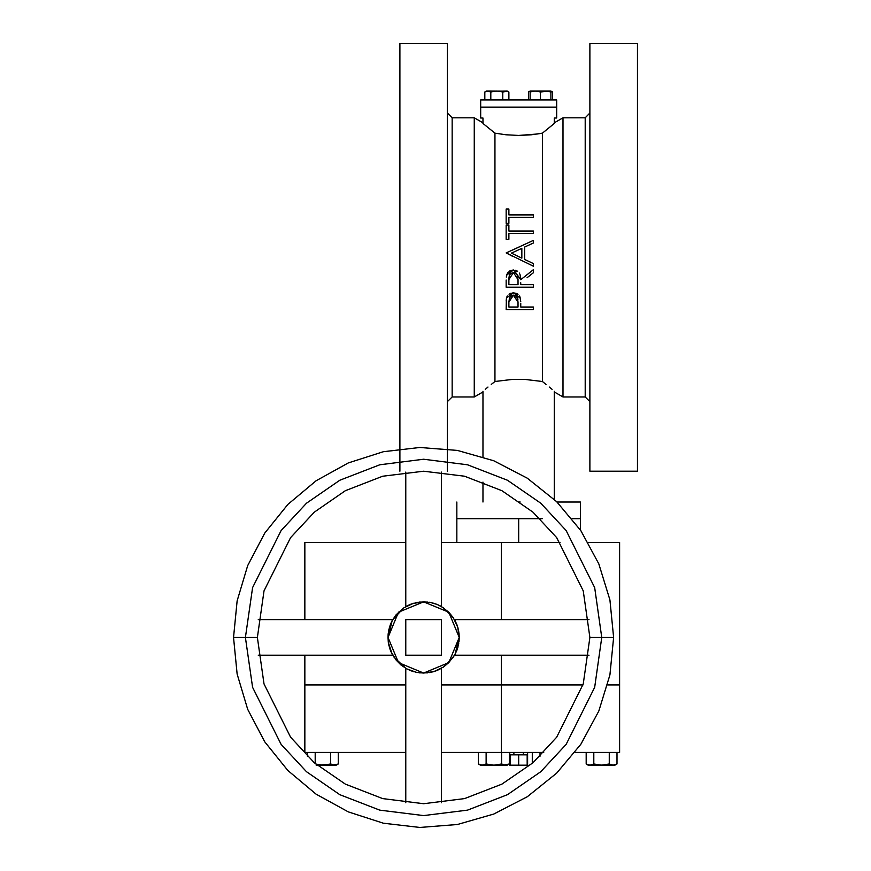 <?xml version="1.0" encoding="UTF-8"?>
<svg xmlns="http://www.w3.org/2000/svg" width="871" height="871" viewBox="0 0 871 871"><rect width="100%" height="100%" fill="white"/><g stroke="black" fill="none" stroke-linecap="round" stroke-linejoin="round"><path stroke-width="1.31" d="M233.58 637.441L237.13 674.034L247.691 709.299L264.828 741.852L287.898 770.476L316.053 794.112L348.258 811.903L383.316 823.171L419.822 827.45L457.406 824.467L493.715 814.08L527.249 796.747L556.667 773.165L580.826 744.226L598.823 711.063L609.929 674.96L613.663 637.441L589.917 637.441L613.663 637.441L609.929 599.923L598.823 563.831L580.826 530.657L556.667 501.718L527.249 478.135L493.715 460.803L457.406 450.416L419.822 447.433L383.316 451.711L348.258 462.98L316.053 480.77L287.898 504.407L264.828 533.03L247.691 565.584L237.13 600.848L233.58 637.441L245.459 637.441L233.58 637.441M480.64 118.053L483.013 118.053L483.013 123.453L494.891 133.165L494.891 381.542L494.891 133.165L506.018 134.798L518.659 135.451L531.277 134.798L542.404 133.165L542.404 381.542L542.404 133.165L554.283 123.453L554.283 118.053L556.656 118.053L556.656 107.122L480.64 107.122L556.656 107.122L556.656 118.053L554.283 118.053L554.283 123.453L542.404 133.165L537.091 134.069L518.659 135.451L506.018 134.798L494.891 133.165L483.013 123.453L483.013 118.053L480.64 118.053L480.64 107.122L480.64 118.053M456.883 518.659L539.998 518.659L456.883 518.659L456.883 502.034L456.883 542.415M571.986 518.659L580.413 518.659L571.986 518.659M580.413 502.034L556.983 502.034L580.413 502.034L580.413 518.659L580.413 502.034M520.15 502.034L518.648 502.034M589.917 43.55L589.917 471.157L637.42 471.157L637.42 43.55L589.917 43.55L589.917 471.157L637.42 471.157L637.42 43.55L589.917 43.55M585.16 117.792L585.16 396.915L585.16 117.792L562.971 117.792L562.971 396.915L562.971 117.792L554.283 122.811L562.971 117.792L585.16 117.792L589.917 113.034L585.16 117.792M452.125 117.792L452.125 396.915L452.125 117.792L447.378 113.034L452.125 117.792L474.314 117.792L474.314 396.915L474.314 117.792L452.125 117.792M447.378 471.157L447.378 43.55L399.865 43.55L399.865 471.157M508.914 225.045L508.914 230.978L533.346 230.978L533.346 233.417L533.346 230.978L533.346 233.417L533.346 230.978L508.914 230.978L508.914 225.045L506.127 225.045L506.127 239.351L508.914 239.351L508.914 233.417L533.346 233.417L508.914 233.417L508.914 239.351L506.127 239.351L506.127 225.045L508.914 225.045L506.127 225.045M533.346 269.716L520.782 279.711L533.346 269.716L533.346 272.732L533.346 269.716L533.346 272.732L533.346 269.716L520.782 279.711L520.107 274.779M533.346 284.719L533.346 287.169L533.346 284.719L533.346 287.169L533.346 284.719L520.782 284.719L520.782 282.737L520.782 284.719L520.782 282.737L520.782 284.719L533.346 284.719M533.346 307.06L533.346 309.499L533.346 307.06L533.346 309.499L533.346 307.06L520.782 307.06L520.782 305.111L520.782 307.06L520.782 305.111L520.782 307.06L533.346 307.06M533.346 263.565L524.625 259.416L533.346 263.565L533.346 266.221L533.346 263.565L533.346 266.221L533.346 263.565L524.625 259.416L524.625 247.081L524.625 259.416L524.625 247.081L533.346 243.053L533.346 240.407L533.346 243.053L533.346 240.407L533.346 243.053L524.625 247.081L533.346 243.053M533.346 214.93L533.346 217.369L533.346 214.93L533.346 217.369L533.346 214.93L508.914 214.93L508.914 208.996L506.127 208.996L506.127 223.303L508.914 223.303L508.914 217.369L533.346 217.369L508.914 217.369L508.914 223.303L506.127 223.303L506.127 208.996L508.914 208.996L508.914 214.93L533.346 214.93M506.378 298.764L506.127 309.499L533.346 309.499L506.127 309.499L506.389 298.709M508.914 307.06L508.914 302.074L508.914 307.06L508.914 302.074L508.914 307.06L517.995 307.06L508.914 307.06L517.995 307.06L518.049 302.291L517.995 307.06M506.127 281.714L506.127 287.169L533.346 287.169L506.127 287.169L506.149 279.972M508.914 284.719L508.914 279.613L508.914 284.719L508.914 279.613L508.914 284.719L517.995 284.719L508.914 284.719L517.995 284.719L518.027 279.733L517.995 284.719M533.346 240.407L506.127 252.96L519.758 246.667L506.127 252.96L512.932 256.542M521.827 248.366L521.827 258.099L521.827 248.366L521.827 258.099L511.429 253.167L521.827 248.366M506.127 252.96L533.346 266.221M556.656 99.991L550.886 99.991L556.656 99.991L556.656 107.122L480.64 107.122L480.64 99.991L480.64 107.122L556.656 107.122L556.656 99.991M547.01 91.128L535.284 91.063L540.477 91.988L540.477 99.991L540.477 91.988L550.886 91.063L545.682 91.063L550.886 91.988L550.886 99.991L480.64 99.991L484.788 99.991L484.788 91.988L487.793 91.063L486.399 91.063L484.788 91.988L484.788 99.991L490.798 99.991L490.798 91.988L490.798 99.991L502.817 99.991L502.817 91.988L504.298 91.313L502.817 91.988L502.817 99.991L490.798 99.991M536.601 91.128L530.08 91.063L530.08 91.988L534.838 91.074M507.216 91.128L487.793 91.063L490.798 91.988L496.808 91.063L502.817 91.988L507.336 91.313L508.827 91.988L508.827 99.991L508.827 91.988L508.043 91.586M527.195 765.13L527.554 752.424L527.554 765.13L527.195 754.798L527.195 765.13L518.648 765.13L518.648 754.798L527.195 754.798L518.648 754.798L518.648 765.13L510.09 765.13L510.09 754.798L518.648 754.798L510.09 754.798L509.742 765.13L527.195 765.13M610.212 764.433L609.265 763.932L601.556 765.13L593.848 763.932L593.848 752.424L593.848 763.932L589.994 765.13L586.139 763.932L586.139 752.424L586.139 763.932L588.197 765.13L614.904 765.13L616.973 763.932L616.973 752.424L616.973 763.932L613.119 765.13L609.265 763.932L611.17 764.803L609.265 763.932L605.443 764.803L609.265 763.932L609.265 752.424L609.265 763.932L601.774 765.13M245.459 637.441L257.337 637.441L245.459 637.441L252.579 687.328L281.083 744.346L306.472 771.673L339.777 794.646L379.767 810.128L423.622 815.615L467.477 810.128L507.466 794.646L540.771 771.673L566.161 744.346L594.664 687.328L601.785 637.441L594.664 687.328L566.161 744.346L540.771 771.673L507.466 794.646L467.477 810.128L423.622 815.615L379.767 810.128L339.777 794.646L306.472 771.673L281.083 744.346L252.579 687.328L245.459 637.441L252.579 587.555L281.083 530.537L306.472 503.209L339.777 480.237L379.767 464.755L423.622 459.278L467.477 464.755L507.466 480.237L540.771 503.209L566.161 530.537L594.664 587.555L601.785 637.441L594.664 587.555L566.161 530.537L540.771 503.209L507.466 480.237L467.477 464.755L423.622 459.278L379.767 464.755L339.777 480.237L306.472 503.209L281.083 530.537L252.579 587.555L245.459 637.441M490.438 764.88L488.032 764.433L493.846 765.13L499.66 764.433L493.846 765.13L486.138 763.932L486.138 752.424L486.138 763.932L482.284 765.13L478.429 763.932L478.429 752.424L478.429 763.932L480.498 765.13L507.194 765.13L509.263 763.932L509.263 752.424L509.263 763.932L505.409 765.13L501.554 763.932L503.46 764.803L501.554 763.932L497.733 764.803L501.554 763.932L501.554 752.424L501.554 763.932L494.064 765.13M317.098 765.13L336.25 765.13L338.318 763.932L338.318 752.424L338.318 763.932L334.464 765.13L330.61 763.932L332.515 764.803L330.61 763.932L326.788 764.803L330.61 763.932L330.61 752.424L330.61 763.932L323.119 765.13M257.337 637.441L263.989 684.007L290.587 737.214L314.279 762.735L345.373 784.172L382.685 798.62L423.622 803.737L464.559 798.62L501.881 784.172L532.965 762.735L556.656 737.214L583.265 684.007L589.917 637.441L583.265 590.886L556.656 537.668L532.965 512.159L501.881 490.721L464.559 476.274L423.622 471.157L382.685 476.274L345.373 490.721L314.279 512.159L290.587 537.668L263.989 590.886L257.337 637.441L263.989 590.886L290.587 537.668L314.279 512.159L345.373 490.721L382.685 476.274L423.622 471.157L464.559 476.274L501.881 490.721L532.965 512.159L556.656 537.668L583.265 590.886L589.917 637.441L583.265 684.007L556.656 737.214L532.965 762.735L501.881 784.172L464.559 798.62L423.622 803.737L382.685 798.62L345.373 784.172L314.279 762.735L290.587 737.214L263.989 684.007L257.337 637.441M388.237 633.25L387.987 637.441L398.428 612.248L423.622 601.807L448.815 612.248L459.257 637.441L448.815 662.635L423.622 673.076L398.428 662.635L387.987 637.441L388.673 644.398L390.698 651.083L396.076 660.044L401.019 664.987L406.822 668.874L416.676 672.39L423.622 673.076L433.976 671.541L443.415 667.066L453.268 657.224L455.043 654.241L459.257 637.441L457.721 627.087L453.247 617.648L443.404 607.806L437.264 604.518L430.579 602.492L423.622 601.807L413.268 603.342L403.828 607.816L396.076 614.839L392.2 620.642L387.987 637.441L388.161 633.957M585.16 396.915L589.917 401.673L585.16 396.915L562.971 396.915L585.16 396.915M452.125 396.915L474.314 396.915L483.013 391.896L474.314 396.915L452.125 396.915L447.378 401.673L452.125 396.915M552.072 389.391L549.274 387.072L552.072 389.391M546.03 384.427L542.404 381.542L546.03 384.427M554.283 391.896L562.971 396.915L554.283 391.896M491.266 384.427L494.891 381.542L512.224 379.418L525.05 379.418L542.404 381.542L525.05 379.418L512.224 379.418L494.891 381.542L491.266 384.427M485.223 389.381L488.021 387.062L485.223 389.381M483.013 122.811L474.314 117.792L483.013 122.811M519.987 274.43L519.29 273.08M517.559 271.295L512.202 270.152L508.054 272.405M516.83 270.848L517.483 271.24M516.024 270.5L516.743 270.805M515.186 270.25L515.937 270.467M510.025 270.837L511.027 270.424M509.121 271.404L509.873 270.925M508.131 272.329L506.682 274.898M507.368 273.363L506.28 277.087M520.716 301.649L520.009 297.131M519.943 296.989L519.443 295.933M518.005 294.246L513.422 292.743L508.969 294.158M517.145 293.647L517.679 293.995M515.904 293.102L516.83 293.483M510.036 293.483L511.048 293.081M508.98 294.148L509.905 293.549M507.358 295.955L506.922 296.826M506.878 296.946L506.584 297.795M554.283 499.421L554.283 391.242L554.283 499.421M483.013 391.242L483.013 456.927L483.013 391.242M483.013 482.12L483.013 502.034L483.013 482.12M447.378 448.881L447.378 43.55L399.865 43.55L399.865 448.881M580.413 518.659L573.118 518.659L580.413 518.659L580.413 530.036M542.285 518.659L457.177 518.659L518.648 518.659L518.648 542.415L518.648 518.659L536.58 518.659M520.782 305.111L520.771 303.38M509.568 297.566L512.235 295.356L509.568 297.566L508.914 302.074L510.232 296.608L512.834 295.236L515.795 295.868L517.374 297.664L518.049 302.291L516.797 296.761M519.497 296.031L520.335 298.176L513.422 292.743L506.53 297.958L506.193 301.061M517.907 299.613L517.679 298.459M516.623 296.565L513.433 295.193L518.049 302.291M508.914 302.074L513.433 295.193M515.251 295.574L514.674 295.356M517.374 297.664L515.795 295.868M527.042 277.751L533.346 272.732L527.042 277.751M508.936 278.415L510.221 273.962L513.4 272.503L515.741 273.178L517.33 274.986L518.027 279.733L517.004 274.419M520.51 276.336L520.782 279.711L513.836 270.086M513.4 270.064L506.65 274.996M516.285 273.592L513.422 272.503L518.027 279.733M511.135 273.178L509.568 274.953L511.135 273.178M508.914 279.613L513.4 272.503L515.741 273.178L517.33 274.986M509.339 275.497L508.936 278.437M521.827 258.099L511.429 253.167M497.526 99.991L536.558 99.991M530.08 99.991L530.08 91.988L530.08 99.991M530.08 91.988L530.08 91.063L535.284 91.063L530.08 91.988L532.649 91.313L530.08 91.988L530.08 91.183M540.488 91.988L545.246 91.074M540.477 99.991L550.886 99.991L550.886 91.128M550.886 91.183L552.497 91.988L552.497 99.991L552.497 91.988L551.713 91.586M550.886 91.063L552.497 91.988L547.924 91.248M540.477 91.988L537.527 91.248M530.08 91.063L528.468 91.988L529.949 91.313L528.468 91.988L528.468 99.991L528.468 91.988L530.08 91.128M545.682 91.063L535.284 91.063M484.788 91.988L486.279 91.313L484.799 91.988M490.754 91.967L486.399 91.063M502.807 91.988L499.834 91.313L502.817 91.988L505.822 91.063L508.827 91.988L507.216 91.063L486.279 91.313M498.332 91.128L499.834 91.313M490.798 91.988L496.808 91.063M304.839 542.415L405.81 542.415L304.839 542.415L304.839 619.629L304.839 542.415M441.434 542.415L560.086 542.415L501.326 542.415L501.326 619.629L501.326 542.415L441.434 542.415M588.208 542.415L619.608 542.415L619.608 684.954L619.608 542.415L588.208 542.415M304.839 684.954L405.81 684.954L304.839 684.954L304.839 655.264L304.839 684.954L405.81 684.954L304.839 684.954L304.839 752.424L304.839 684.954M441.434 684.954L582.982 684.954L501.326 684.954L582.982 684.954L501.326 684.954L501.326 655.264L501.326 752.424L441.434 752.424L501.326 752.424L501.326 684.954L441.434 684.954M607.631 684.954L619.608 684.954L619.608 752.424L574.947 752.424L619.608 752.424L619.608 684.954L607.631 684.954M441.434 619.629L441.434 655.264L441.434 619.629L405.81 619.629L441.434 619.629L441.434 655.264L405.81 655.264L441.434 655.264L405.81 655.264L405.81 619.629L405.81 655.264L405.81 619.629L441.434 619.629L405.81 619.629L405.81 655.264L441.434 655.264L441.434 619.629M523.395 752.424L523.395 754.798L523.395 752.424M509.742 765.13L509.742 752.424L509.742 765.13M543.754 752.424L501.326 752.424L543.754 752.424M405.81 752.424L304.839 752.424L405.81 752.424M359.059 752.424L357.11 752.468L359.059 752.424M376.109 752.424L359.059 752.468L376.109 752.424M513.89 754.798L513.89 752.424L513.89 754.798M613.01 765.13L610.832 764.694M598.137 764.88L593.902 763.954M592.4 764.64L589.994 765.13L586.531 764.161M599.596 765.043L614.904 765.13M592.901 764.433L593.674 764.03M603.516 765.043L604.06 764.999M616.973 763.932L613.119 765.13M588.197 765.13L601.556 765.13M392.2 620.642L389.522 627.087L388.161 633.946M459.257 637.409L458.952 632.792M458.037 628.22L455.043 620.642M403.85 607.806L392.767 619.629L258.284 619.629L392.767 619.629M455.043 654.241L457.721 647.795L459.257 637.441L459.006 641.633M388.292 642.09L392.2 654.252M393.986 657.224L405.81 668.307L405.81 802.779L405.81 668.307M443.415 667.066L448.815 662.635L454.477 655.264L588.959 655.264L454.477 655.264M453.247 617.648L448.815 612.248L441.434 606.586L441.434 472.115L441.434 606.586M457.721 627.098L456.578 623.897M437.264 604.518L440.465 606.042M413.279 603.342L410.078 604.485M390.698 623.81L392.222 620.609M389.522 647.784L390.665 650.985M409.991 670.365L406.79 668.852M433.965 671.541L437.166 670.398M456.546 651.083L455.021 654.284M405.81 606.586L405.81 472.115L405.81 606.586M437.188 604.496L433.29 603.146M432.092 602.83L429.044 602.22M427.813 602.057L419.43 602.057M418.2 602.22L415.151 602.83M413.954 603.146L409.991 604.518M409.914 604.55L406.213 606.358M390.687 623.854L389.326 627.773M389.01 628.971L388.401 632.019M387.987 637.528L388.237 641.633M388.401 642.863L389.01 645.912M389.326 647.109L390.687 651.029M390.72 651.127L392.527 654.85M392.767 655.264L258.284 655.264L392.767 655.264M410.056 670.398L413.954 671.737M415.151 672.053L418.2 672.662M419.43 672.826L427.813 672.826M429.044 672.662L432.092 672.053M433.29 671.737L437.264 670.365M437.329 670.332L441.031 668.536M441.434 668.307L441.434 802.779L441.434 668.307M456.567 651.029L457.917 647.109M458.233 645.912L458.843 642.863M459.257 637.365L459.006 633.25M458.843 632.019L458.233 628.971M457.917 627.773L456.567 623.854M456.524 623.756L454.716 620.032M454.477 619.629L588.959 619.629L454.477 619.629M532.279 752.424L532.279 763.323L532.279 752.424M539.987 752.424L539.987 756.235L539.987 752.424M505.3 765.13L503.122 764.694M488.032 764.433L486.192 763.954M484.243 764.803L481.304 765.043L478.429 763.943M485.191 764.433L485.964 764.03M483.263 765.043L507.194 765.13L509.263 763.932L504.048 764.967M499.66 764.433L501.554 763.932L502.665 764.509M509.023 764.074L507.292 764.825M480.498 765.13L482.229 765.13M319.483 764.88L315.923 764.139L322.901 765.13L328.715 764.433L320.397 764.999M307.485 752.424L307.485 756.453L307.485 752.424M315.193 752.424L315.193 763.519L315.193 752.424M334.355 765.13L332.178 764.694M317.088 764.433L320.931 765.043M338.079 764.074L333.103 764.967M328.715 764.433L330.61 763.932L331.72 764.509M316.227 765.13L336.25 765.13L338.318 763.932L336.348 764.825M330.61 763.932L332.874 764.912M320.942 765.043L322.901 765.13M334.464 765.13L333.484 765.043M338.318 763.932L336.413 764.803L338.318 763.932M501.554 763.932L503.819 764.912M491.342 764.999L493.846 765.13M505.409 765.13L504.429 765.043"/></g></svg>
